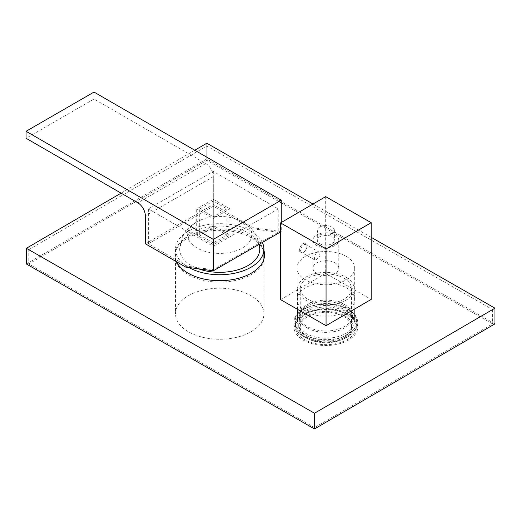 <?xml version="1.0" encoding="UTF-8"?>
<svg xmlns="http://www.w3.org/2000/svg" width="521" height="521" viewBox="0 0 521 521"><rect width="100%" height="100%" fill="white"/><g stroke="black" fill="none" stroke-linecap="round" stroke-linejoin="round"><path stroke-width="0.39" stroke-dasharray="2.6 1.95" d="M307.071 327.904A26.695 15.415 180 0 1 299.171 316.957A26.695 15.415 180 0 1 315.602 302.734A26.695 15.415 180 0 1 344.668 306.016A26.695 15.415 180 0 1 352.567 316.957A26.695 15.415 180 0 1 336.136 331.187A26.695 15.415 180 0 1 307.071 327.904M344.668 304.622A26.695 15.415 0 0 0 315.602 301.34A26.695 15.415 0 0 0 299.171 315.563A26.695 15.415 0 0 0 307.071 326.511A26.695 15.415 0 0 0 336.136 329.793A26.695 15.415 0 0 0 352.567 315.563A26.695 15.415 0 0 0 344.668 304.622M264.544 255.492A44.845 25.894 180 0 1 264.564 256.189A44.845 25.894 180 0 1 236.964 280.09A44.845 25.894 180 0 1 188.14 274.574A44.845 25.894 180 0 1 174.867 256.189A44.845 25.894 180 0 1 202.467 232.288A44.845 25.894 180 0 1 251.291 237.804A44.845 25.894 180 0 1 263.926 251.825M263.926 250.432A44.845 25.894 0 0 0 251.291 236.404A44.845 25.894 0 0 0 202.467 230.894A44.845 25.894 0 0 0 174.867 254.795A44.845 25.894 0 0 0 176.521 261.77M494.95 323.873L206.817 158.918L26.369 263.984M206.817 143.223L206.817 158.918M371.173 237.315L313.01 204.017M194.769 150.243L121.087 193.141M314.495 427.539L28.785 263.978L206.83 160.312L492.534 323.88L314.495 427.539L314.495 413.244L28.785 249.676L28.785 263.978M28.785 249.676L206.83 146.017L492.534 309.578L314.495 413.244M492.534 309.578L492.534 323.88M206.83 146.017L206.83 160.312M262.356 242.48A44.207 25.522 0 0 0 234.997 225.261A44.207 25.522 0 0 0 175.505 249.214A44.207 25.522 0 0 0 188.895 267.514M234.997 289.78A44.207 25.522 0 0 0 175.505 313.733A44.207 25.522 0 0 0 204.434 337.68A44.207 25.522 0 0 0 263.926 313.733A44.207 25.522 0 0 0 234.997 289.78M188.882 239.94A32.035 18.495 0 0 0 228.413 252.718A32.035 18.495 0 0 0 250.549 229.891A32.035 18.495 0 0 0 239.015 220.155A32.035 18.495 0 0 0 200.409 220.155A32.035 18.495 0 0 0 188.882 239.94M259.745 248.615A40.045 23.119 0 0 0 258.253 242.936A40.045 23.119 0 0 0 214.737 226.277A40.045 23.119 0 0 0 179.686 248.615A40.045 23.119 0 0 0 181.178 255.492A40.045 23.119 0 0 0 198.423 268.797M302.734 336.045A30.433 17.571 0 0 0 336.403 341.118A30.433 17.571 0 0 0 356.299 324.635A30.433 17.571 0 0 0 349.005 313.219A30.433 17.571 0 0 0 315.335 308.152A30.433 17.571 0 0 0 295.433 324.635A30.433 17.571 0 0 0 302.734 336.045M302.734 338.487A30.433 17.571 0 0 0 336.403 343.56A30.433 17.571 0 0 0 356.299 327.071A30.433 17.571 0 0 0 349.005 315.661A30.433 17.571 0 0 0 315.335 310.588A30.433 17.571 0 0 0 295.433 327.071A30.433 17.571 0 0 0 302.734 338.487M350.145 315.101A31.931 18.43 0 0 0 314.814 309.78A31.931 18.43 0 0 0 293.942 327.071A31.931 18.43 0 0 0 301.594 339.047A31.931 18.43 0 0 0 336.924 344.368A31.931 18.43 0 0 0 357.797 327.071A31.931 18.43 0 0 0 350.145 315.101M347.383 311.232A28.297 16.34 0 0 0 316.071 306.517A28.297 16.34 0 0 0 297.569 321.841A28.297 16.34 0 0 0 304.355 332.457A28.297 16.34 0 0 0 335.667 337.172A28.297 16.34 0 0 0 354.169 321.841A28.297 16.34 0 0 0 347.383 311.232M347.383 278.097A28.297 16.34 0 0 0 316.071 273.382A28.297 16.34 0 0 0 297.569 288.712A28.297 16.34 0 0 0 304.355 299.321A28.297 16.34 0 0 0 335.667 304.036A28.297 16.34 0 0 0 354.169 288.712A28.297 16.34 0 0 0 347.383 278.097M306.387 298.325A25.627 14.796 0 0 0 334.743 302.59A25.627 14.796 0 0 0 351.499 288.712A25.627 14.796 0 0 0 345.351 279.1A25.627 14.796 0 0 0 316.996 274.827A25.627 14.796 0 0 0 300.239 288.712A25.627 14.796 0 0 0 306.387 298.325M306.387 336.683A25.627 14.796 0 0 0 334.743 340.955A25.627 14.796 0 0 0 351.499 327.071A25.627 14.796 0 0 0 345.351 317.465A25.627 14.796 0 0 0 316.996 313.193A25.627 14.796 0 0 0 300.239 327.071A25.627 14.796 0 0 0 306.387 336.683M346.491 316.905A27.125 15.656 0 0 0 316.481 312.385A27.125 15.656 0 0 0 298.748 327.071A27.125 15.656 0 0 0 305.247 337.243A27.125 15.656 0 0 0 335.257 341.763A27.125 15.656 0 0 0 352.991 327.071A27.125 15.656 0 0 0 346.491 316.905M346.491 314.463A27.125 15.656 0 0 0 316.481 309.943A27.125 15.656 0 0 0 298.748 324.635A27.125 15.656 0 0 0 305.247 334.808A27.125 15.656 0 0 0 335.257 339.321A27.125 15.656 0 0 0 352.991 324.635A27.125 15.656 0 0 0 346.491 314.463M319.803 236.762A8.544 4.93 180 0 1 329.122 235.674A8.544 4.93 180 0 1 334.41 240.233A8.544 4.93 180 0 1 331.936 243.711A8.544 4.93 180 0 1 322.616 244.798A8.544 4.93 180 0 1 317.328 240.233A8.544 4.93 180 0 1 319.803 236.762M319.803 227A8.544 4.93 180 0 1 329.122 225.912A8.544 4.93 180 0 1 334.41 230.471A8.544 4.93 180 0 1 331.936 233.942A8.544 4.93 180 0 1 322.616 235.03A8.544 4.93 180 0 1 317.328 230.471A8.544 4.93 180 0 1 319.803 227M303.124 243.737A5.392 3.1 -60.2 0 1 306.921 245.892A5.392 3.1 -60.2 0 1 303.124 252.542A5.392 3.1 -60.2 0 1 303.105 252.548A5.392 3.1 -60.2 0 1 299.328 250.34A5.392 3.1 -60.2 0 1 303.124 243.737M303.769 244.844A4.487 2.579 -60.2 0 1 305.996 244.616A4.487 2.579 -60.2 0 1 306.921 246.635A4.487 2.579 -60.2 0 1 303.769 252.171A4.487 2.579 -60.2 0 1 303.756 252.177A4.487 2.579 -60.2 0 1 301.535 252.398A4.487 2.579 -60.2 0 1 300.845 248.81A4.487 2.579 -60.2 0 1 303.769 244.844M316.696 252.249L319.204 252.177L320.096 255.889L316.696 259.569L314.743 259.959L314.261 256.482L316.696 252.249M334.964 262.838A12.921 7.457 180 0 1 338.787 268.133A12.921 7.457 180 0 1 330.842 275.023A12.921 7.457 180 0 1 316.775 273.434A12.921 7.457 180 0 1 312.945 268.133A12.921 7.457 180 0 1 320.897 261.249A12.921 7.457 180 0 1 334.964 262.838M334.964 234.938A12.921 7.457 180 0 1 338.787 240.233A12.921 7.457 180 0 1 330.842 247.123A12.921 7.457 180 0 1 316.775 245.534A12.921 7.457 180 0 1 312.945 240.233A12.921 7.457 180 0 1 320.897 233.349A12.921 7.457 180 0 1 334.964 234.938M346.172 287.703A28.831 16.646 180 0 1 354.697 299.523A28.831 16.646 180 0 1 336.957 314.886A28.831 16.646 180 0 1 305.566 311.343A28.831 16.646 180 0 1 297.035 299.523A28.831 16.646 180 0 1 314.782 284.16A28.831 16.646 180 0 1 346.172 287.703M346.172 256.312A28.831 16.646 180 0 1 354.697 268.133A28.831 16.646 180 0 1 336.957 283.502A28.831 16.646 180 0 1 305.566 279.953A28.831 16.646 180 0 1 297.035 268.133A28.831 16.646 180 0 1 314.782 252.77A28.831 16.646 180 0 1 346.172 256.312M325.677 196.645L325.677 273.369L371.173 299.412M325.677 273.369L280.565 299.634M278.24 208.895L213.304 246.381L148.368 208.895L213.304 171.402L278.24 208.895L278.24 232.229L252.184 228.726L253.694 227.853L213.304 204.538L145.352 243.769M213.304 199.302L229.917 208.895L213.304 218.481L196.691 208.895L213.304 199.302L213.304 225.456L229.917 235.049L213.304 244.642L196.691 235.049L213.304 225.456M213.304 204.538L213.304 176.632A10.68 6.167 -120 0 0 205.756 163.555L94.008 99.042L26.05 138.273M94.008 99.042L94.008 92.067M281.262 222.506L281.262 231.565L280.565 231.962M148.368 208.895L148.368 243.769L187.247 266.211L213.304 269.722L278.24 232.229M281.262 231.565L253.694 227.853M187.247 266.211L185.736 267.084M148.368 243.769L213.304 206.277L252.184 228.726M213.304 246.381L213.304 269.722M213.304 171.402L213.304 206.277M213.304 242.897L199.712 235.049L213.304 227.202L226.895 235.049L213.304 242.897L213.304 216.743L199.712 208.895L213.304 201.047L226.895 208.895L213.304 216.743M229.917 235.049L229.917 208.895M213.304 244.642L213.304 218.481M196.691 235.049L196.691 208.895M226.895 235.049L226.895 208.895M199.712 235.049L199.712 208.895M213.304 227.202L213.304 201.047M301.594 334.69A31.931 18.43 180 0 1 293.942 322.714A31.931 18.43 180 0 1 314.814 305.423A31.931 18.43 180 0 1 350.145 310.737A31.931 18.43 180 0 1 357.797 322.714A31.931 18.43 180 0 1 336.924 340.005A31.931 18.43 180 0 1 301.594 334.69M349.33 310.269A30.863 17.818 0 0 0 305.82 308.295A30.863 17.818 0 0 0 302.408 333.414A30.863 17.818 0 0 0 345.918 335.387A30.863 17.818 0 0 0 349.33 310.269M213.304 176.632L145.352 215.87M205.756 163.555L137.798 202.793M299.171 315.563L299.171 316.957M174.867 254.795L174.867 256.189M264.564 254.795L264.564 256.189M352.567 315.563L352.567 316.957M175.505 249.214L175.505 313.733M263.926 259.152L263.926 313.733M259.263 244.264L256.664 236.287C252.796 228.895 246.915 223.516 239.015 220.155M200.409 220.155C194.515 222.682 189.651 226.401 185.828 231.311L182.669 236.495L179.686 248.621M293.942 327.071L293.942 322.714C292.652 305.514 332.574 297.283 349.93 310.255C355.048 313.759 357.667 317.914 357.797 322.714L357.797 327.071M356.299 327.071L356.299 324.635M297.569 309.37L297.569 288.712M351.499 327.071L351.499 288.712M298.748 327.071L298.748 324.635M352.991 327.071L352.991 324.635M300.239 327.071L300.239 288.712M354.169 309.311L354.169 288.712M295.433 327.071L295.433 324.635M334.41 230.471L334.41 240.233M306.921 246.635L306.921 245.892M319.204 252.177L305.996 244.616M338.787 240.233L338.787 268.133M354.697 268.133L354.697 299.523M297.035 268.133L297.035 299.523M312.945 240.233L312.945 268.133M314.743 259.959L301.535 252.398M303.756 252.177L303.105 252.548M317.328 230.471L317.328 240.233"/><path stroke-width="0.78" d="M176.521 261.77A44.845 25.894 0 0 0 188.14 273.18A44.845 25.894 0 0 0 236.964 278.696A44.845 25.894 0 0 0 264.564 254.795A44.845 25.894 0 0 0 263.926 250.432M263.926 251.825A44.845 25.894 180 0 1 264.544 255.492M121.087 193.141L26.369 248.289L314.502 413.244L494.95 308.178L371.173 237.315M313.01 204.017L206.817 143.223L194.769 150.243M494.95 308.178L494.95 323.873L314.502 428.933L26.369 263.984L26.369 248.289M314.502 413.244L314.502 428.933M188.895 267.514A44.207 25.522 0 0 0 204.434 273.16A44.207 25.522 0 0 0 263.926 249.214A44.207 25.522 0 0 0 262.356 242.48M198.423 268.797A40.045 23.119 0 0 0 239.543 269.298A40.045 23.119 0 0 0 259.745 248.615L259.263 244.264M326.061 248.953L371.173 222.688L371.173 299.412L326.061 325.677L326.061 248.953L280.565 222.91L325.677 196.645L371.173 222.688M280.565 222.91L280.565 299.634L326.061 325.677M145.352 215.87A10.68 6.167 -120 0 0 137.798 202.793L26.05 138.273L26.05 131.299L213.304 239.406L213.304 270.796L185.736 267.084L145.352 243.769L145.352 215.87M213.304 239.406L281.262 200.175L94.008 92.067L26.05 131.299M280.565 231.962L213.304 270.796M281.262 200.175L281.262 222.506M263.926 249.214L263.926 259.152M297.569 321.841L297.569 309.37M354.169 321.841L354.169 309.311"/></g></svg>
